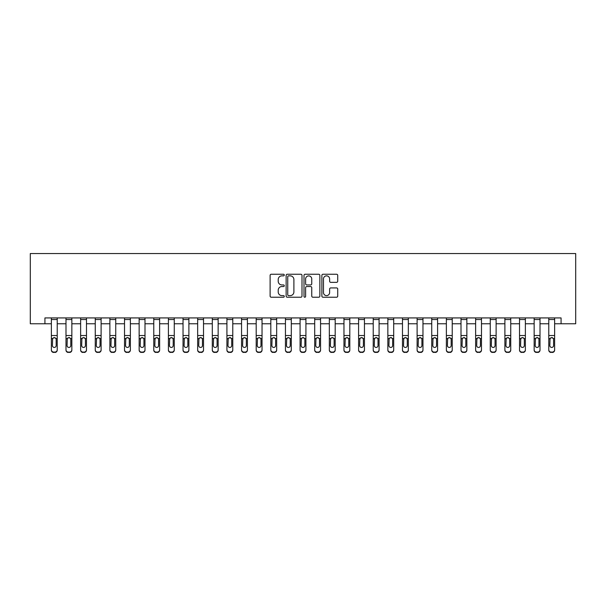 <?xml version="1.0" encoding="UTF-8"?>
<svg xmlns="http://www.w3.org/2000/svg" width="606" height="606" viewBox="0 0 606 606"><rect width="100%" height="100%" fill="white"/><g stroke="black" fill="none" stroke-linecap="round" stroke-linejoin="round"><path stroke-width="0.91" d="M284.275 275.056A0.803 0.803 0 0 0 283.472 274.245L271.261 274.245A1.151 1.151 0 0 0 270.117 275.397L270.117 296.076A1.151 1.151 0 0 0 271.261 297.228L283.472 297.228A0.803 0.803 0 0 0 284.275 296.417A0.803 0.803 0 0 0 283.472 295.614L281.888 295.614A3.674 3.674 0 0 1 278.215 291.94L278.215 290.213A3.674 3.674 0 0 1 281.888 286.54L283.472 286.54A0.803 0.803 0 0 0 284.275 285.737A0.803 0.803 0 0 0 283.472 284.934L281.888 284.934A3.674 3.674 0 0 1 278.215 281.26L278.215 279.533A3.674 3.674 0 0 1 281.888 275.859L283.472 275.859A0.803 0.803 0 0 0 284.275 275.056M336.572 282.351A1.151 1.151 0 0 0 337.724 281.199L337.724 275.397A1.151 1.151 0 0 0 336.572 274.245L323.021 274.245A1.151 1.151 0 0 0 321.869 275.397L321.869 296.076A1.151 1.151 0 0 0 323.021 297.228L336.572 297.228A1.151 1.151 0 0 0 337.724 296.076L337.724 289.07A1.151 1.151 0 0 0 336.572 287.918L330.77 287.918A1.151 1.151 0 0 0 329.626 289.07L329.626 292.546A3.075 3.075 0 0 1 326.551 295.614A3.075 3.075 0 0 1 323.475 292.546L323.475 278.927A3.075 3.075 0 0 1 326.551 275.859A3.075 3.075 0 0 1 329.626 278.927L329.626 281.199A1.151 1.151 0 0 0 330.77 282.351L336.572 282.351M44.927 323.771L44.927 317.923L561.073 317.923L561.073 323.771L575.7 323.771L575.7 253.55L30.3 253.55L30.3 323.771L51.366 323.771M301.993 275.397A1.151 1.151 0 0 0 300.849 274.245L287.289 274.245A1.151 1.151 0 0 0 286.138 275.397L286.138 296.076A1.151 1.151 0 0 0 287.289 297.228L300.849 297.228A1.151 1.151 0 0 0 301.993 296.076L301.993 275.397M305.151 274.245L318.711 274.245A1.151 1.151 0 0 1 319.862 275.397L319.862 296.076A1.151 1.151 0 0 1 318.711 297.228L312.908 297.228A1.151 1.151 0 0 1 311.757 296.076L311.757 287.691A1.151 1.151 0 0 0 310.613 286.54L306.765 286.54A1.151 1.151 0 0 0 305.613 287.691L305.613 296.417A0.803 0.803 0 0 1 304.81 297.228A0.803 0.803 0 0 1 304.007 296.417L304.007 275.397A1.151 1.151 0 0 1 305.151 274.245M57.222 323.771L65.993 323.771M71.849 323.771L80.628 323.771M86.476 323.771L95.256 323.771M101.111 323.771L109.883 323.771M115.738 323.771L124.518 323.771M130.366 323.771L139.145 323.771M145.001 323.771L153.772 323.771M159.628 323.771L168.407 323.771M174.255 323.771L183.035 323.771M188.89 323.771L197.662 323.771M203.518 323.771L212.297 323.771M218.145 323.771L226.924 323.771M232.78 323.771L241.552 323.771M247.407 323.771L256.186 323.771M262.034 323.771L270.814 323.771M276.669 323.771L285.441 323.771M291.297 323.771L300.076 323.771M305.924 323.771L314.703 323.771M320.559 323.771L329.331 323.771M335.186 323.771L343.966 323.771M349.813 323.771L358.593 323.771M364.448 323.771L373.22 323.771M379.076 323.771L387.855 323.771M393.703 323.771L402.482 323.771M408.338 323.771L417.11 323.771M422.965 323.771L431.745 323.771M437.593 323.771L446.372 323.771M452.227 323.771L460.999 323.771M466.855 323.771L475.634 323.771M481.482 323.771L490.262 323.771M496.117 323.771L504.889 323.771M510.744 323.771L519.524 323.771M525.372 323.771L534.151 323.771M540.007 323.771L548.778 323.771M554.634 323.771L561.073 323.771M288.554 275.859A0.803 0.803 0 0 0 287.752 276.662L287.752 294.811A0.803 0.803 0 0 0 288.554 295.614L290.221 295.614A3.674 3.674 0 0 0 293.895 291.94L293.895 279.533A3.674 3.674 0 0 0 290.221 275.859L288.554 275.859M311.757 278.987A3.075 3.075 0 0 0 308.689 275.912A3.075 3.075 0 0 0 305.613 278.987L305.613 283.782A1.151 1.151 0 0 0 306.765 284.934L310.613 284.934A1.151 1.151 0 0 0 311.757 283.782L311.757 278.987M51.366 338.921L51.366 349.76A2.341 2.326 -0 0 0 53.707 352.078L54.881 352.078A2.341 2.326 -0 0 0 57.222 349.76L57.222 350.124A2.341 2.326 180 0 1 54.881 352.45L54.881 352.078M56.169 345.579L56.169 339.413L56.169 345.579A1.871 1.856 180 0 1 54.29 347.435A1.871 1.856 180 0 0 56.169 345.579M52.419 345.943L52.419 345.579A1.871 1.856 180 0 0 54.29 347.435M53.313 337.807L52.419 339.269M55.267 337.807L54.29 337.534L55.957 338.549L56.169 339.413M57.222 317.923L57.222 349.76M51.366 317.923L51.366 349.76M53.707 352.078L54.881 352.45M53.707 352.45A2.341 2.326 180 0 1 51.366 350.124M51.366 338.549L52.631 338.549L52.419 345.579M52.631 338.549L54.29 337.534M65.993 338.921L65.993 349.76A2.341 2.326 -0 0 0 68.334 352.078L69.508 352.078A2.341 2.326 -0 0 0 71.849 349.76L71.849 350.124A2.341 2.326 180 0 1 69.508 352.45L69.508 352.078M70.796 345.579L70.796 339.413L70.796 345.579A1.871 1.856 180 0 1 68.925 347.435A1.871 1.856 180 0 0 70.796 345.579M67.054 345.943L67.054 345.579A1.871 1.856 180 0 0 68.925 347.435M67.948 337.807L67.054 339.269M69.902 337.807L68.925 337.534L70.591 338.549L70.796 339.413M80.628 338.921L80.628 349.76A2.341 2.326 -0 0 0 82.969 352.078L84.136 352.078A2.341 2.326 -0 0 0 86.476 349.76L86.476 350.124A2.341 2.326 180 0 1 84.136 352.45L84.136 352.078M85.423 345.579L85.423 339.413L85.423 345.579A1.871 1.856 180 0 1 83.552 347.435A1.871 1.856 180 0 0 85.423 345.579M81.681 345.943L81.681 345.579A1.871 1.856 180 0 0 83.552 347.435M82.575 337.807L81.681 339.269M84.529 337.807L83.552 337.534L85.219 338.549L85.423 339.413M95.256 338.921L95.256 349.76A2.341 2.326 -0 0 0 97.596 352.078L98.77 352.078A2.341 2.326 -0 0 0 101.111 349.76L101.111 350.124A2.341 2.326 180 0 1 98.77 352.45L98.77 352.078M100.058 345.579L100.058 339.413L100.058 345.579A1.871 1.856 180 0 1 98.18 347.435A1.871 1.856 180 0 0 100.058 345.579M96.309 345.943L96.309 345.579A1.871 1.856 180 0 0 98.18 347.435M97.202 337.807L96.309 339.269M99.157 337.807L98.18 337.534L99.846 338.549L100.058 339.413M71.849 317.923L71.849 349.76M65.993 317.923L65.993 349.76M68.334 352.078L69.508 352.45M68.334 352.45A2.341 2.326 180 0 1 65.993 350.124M65.993 338.549L67.258 338.549L67.054 345.579M67.258 338.549L68.925 337.534M86.476 317.923L86.476 349.76M80.628 317.923L80.628 349.76M82.969 352.078L84.136 352.45M82.969 352.45A2.341 2.326 180 0 1 80.628 350.124M80.628 338.549L81.886 338.549L81.681 345.579M81.886 338.549L83.552 337.534M101.111 317.923L101.111 349.76M95.256 317.923L95.256 349.76M97.596 352.078L98.77 352.45M97.596 352.45A2.341 2.326 180 0 1 95.256 350.124M95.256 338.549L96.521 338.549L96.309 345.579M96.521 338.549L98.18 337.534M109.883 338.921L109.883 349.76A2.341 2.326 -0 0 0 112.224 352.078L113.398 352.078A2.341 2.326 -0 0 0 115.738 349.76L115.738 350.124A2.341 2.326 180 0 1 113.398 352.45L113.398 352.078M114.685 345.579L114.685 339.413L114.685 345.579A1.871 1.856 180 0 1 112.814 347.435A1.871 1.856 180 0 0 114.685 345.579M110.936 345.943L110.936 345.579A1.871 1.856 180 0 0 112.814 347.435M111.837 337.807L110.936 339.269M113.792 337.807L112.814 337.534L114.481 338.549L114.685 339.413M115.738 317.923L115.738 349.76M109.883 317.923L109.883 349.76M112.224 352.078L113.398 352.45M112.224 352.45A2.341 2.326 180 0 1 109.883 350.124M109.883 338.549L111.148 338.549L110.936 345.579M111.148 338.549L112.814 337.534M124.518 338.921L124.518 349.76A2.341 2.326 -0 0 0 126.859 352.078L128.025 352.078A2.341 2.326 -0 0 0 130.366 349.76L130.366 350.124A2.341 2.326 180 0 1 128.025 352.45L128.025 352.078M129.313 345.579L129.313 339.413L129.313 345.579A1.871 1.856 180 0 1 127.442 347.435A1.871 1.856 180 0 0 129.313 345.579M125.571 345.943L125.571 345.579A1.871 1.856 180 0 0 127.442 347.435M126.465 337.807L125.571 339.269M128.419 337.807L127.442 337.534L129.108 338.549L129.313 339.413M139.145 338.921L139.145 349.76A2.341 2.326 -0 0 0 141.486 352.078L142.66 352.078A2.341 2.326 -0 0 0 145.001 349.76L145.001 350.124A2.341 2.326 180 0 1 142.66 352.45L142.66 352.078M143.948 345.579L143.948 339.413L143.948 345.579A1.871 1.856 180 0 1 142.069 347.435A1.871 1.856 180 0 0 143.948 345.579M140.198 345.943L140.198 345.579A1.871 1.856 180 0 0 142.069 347.435M141.092 337.807L140.198 339.269M143.046 337.807L142.069 337.534L143.736 338.549L143.948 339.413M153.772 338.921L153.772 349.76A2.341 2.326 -0 0 0 156.113 352.078L157.287 352.078A2.341 2.326 -0 0 0 159.628 349.76L159.628 350.124A2.341 2.326 180 0 1 157.287 352.45L157.287 352.078M158.575 345.579L158.575 339.413L158.575 345.579A1.871 1.856 180 0 1 156.704 347.435A1.871 1.856 180 0 0 158.575 345.579M154.825 345.943L154.825 345.579A1.871 1.856 180 0 0 156.704 347.435M155.727 337.807L154.825 339.269M157.681 337.807L156.704 337.534L158.371 338.549L158.575 339.413M168.407 338.921L168.407 349.76A2.341 2.326 -0 0 0 170.748 352.078L171.915 352.078A2.341 2.326 -0 0 0 174.255 349.76L174.255 350.124A2.341 2.326 180 0 1 171.915 352.45L171.915 352.078M173.202 345.579L173.202 339.413L173.202 345.579A1.871 1.856 180 0 1 171.331 347.435A1.871 1.856 180 0 0 173.202 345.579M169.46 345.943L169.46 345.579A1.871 1.856 180 0 0 171.331 347.435M170.354 337.807L169.46 339.269M172.309 337.807L171.331 337.534L172.998 338.549L173.202 339.413M183.035 338.921L183.035 349.76A2.341 2.326 -0 0 0 185.375 352.078L186.55 352.078A2.341 2.326 -0 0 0 188.89 349.76L188.89 350.124A2.341 2.326 180 0 1 186.55 352.45L186.55 352.078M187.837 345.579L187.837 339.413L187.837 345.579A1.871 1.856 180 0 1 185.959 347.435A1.871 1.856 180 0 0 187.837 345.579M184.088 345.943L184.088 345.579A1.871 1.856 180 0 0 185.959 347.435M184.981 337.807L184.088 339.269M186.936 337.807L185.959 337.534L187.625 338.549L187.837 339.413M130.366 317.923L130.366 349.76M124.518 317.923L124.518 349.76M126.859 352.078L128.025 352.45M126.859 352.45A2.341 2.326 180 0 1 124.518 350.124M124.518 338.549L125.775 338.549L125.571 345.579M125.775 338.549L127.442 337.534M145.001 317.923L145.001 349.76M139.145 317.923L139.145 349.76M141.486 352.078L142.66 352.45M141.486 352.45A2.341 2.326 180 0 1 139.145 350.124M139.145 338.549L140.41 338.549L140.198 345.579M140.41 338.549L142.069 337.534M159.628 317.923L159.628 349.76M153.772 317.923L153.772 349.76M156.113 352.078L157.287 352.45M156.113 352.45A2.341 2.326 180 0 1 153.772 350.124M153.772 338.549L155.038 338.549L154.825 345.579M155.038 338.549L156.704 337.534M174.255 317.923L174.255 349.76M168.407 317.923L168.407 349.76M170.748 352.078L171.915 352.45M170.748 352.45A2.341 2.326 180 0 1 168.407 350.124M168.407 338.549L169.665 338.549L169.46 345.579M169.665 338.549L171.331 337.534M188.89 317.923L188.89 349.76M183.035 317.923L183.035 349.76M185.375 352.078L186.55 352.45M185.375 352.45A2.341 2.326 180 0 1 183.035 350.124M183.035 338.549L184.3 338.549L184.088 345.579M184.3 338.549L185.959 337.534M197.662 338.921L197.662 349.76A2.341 2.326 -0 0 0 200.003 352.078L201.177 352.078A2.341 2.326 -0 0 0 203.518 349.76L203.518 350.124A2.341 2.326 180 0 1 201.177 352.45L201.177 352.078M202.465 345.579L202.465 339.413L202.465 345.579A1.871 1.856 180 0 1 200.594 347.435A1.871 1.856 180 0 0 202.465 345.579M198.715 345.943L198.715 345.579A1.871 1.856 180 0 0 200.594 347.435M199.616 337.807L198.715 339.269M201.571 337.807L200.594 337.534L202.26 338.549L202.465 339.413M203.518 317.923L203.518 349.76M197.662 317.923L197.662 349.76M200.003 352.078L201.177 352.45M200.003 352.45A2.341 2.326 180 0 1 197.662 350.124M197.662 338.549L198.927 338.549L198.715 345.579M198.927 338.549L200.594 337.534M212.297 338.921L212.297 349.76A2.341 2.326 -0 0 0 214.638 352.078L215.804 352.078A2.341 2.326 -0 0 0 218.145 349.76L218.145 350.124A2.341 2.326 180 0 1 215.804 352.45L215.804 352.078M217.092 345.579L217.092 339.413L217.092 345.579A1.871 1.856 180 0 1 215.221 347.435A1.871 1.856 180 0 0 217.092 345.579M213.35 345.943L213.35 345.579A1.871 1.856 180 0 0 215.221 347.435M214.244 337.807L213.35 339.269M216.198 337.807L215.221 337.534L216.887 338.549L217.092 339.413M218.145 317.923L218.145 349.76M212.297 317.923L212.297 349.76M214.638 352.078L215.804 352.45M214.638 352.45A2.341 2.326 180 0 1 212.297 350.124M212.297 338.549L213.554 338.549L213.35 345.579M213.554 338.549L215.221 337.534M226.924 338.921L226.924 349.76A2.341 2.326 -0 0 0 229.265 352.078L230.439 352.078A2.341 2.326 -0 0 0 232.78 349.76L232.78 350.124A2.341 2.326 180 0 1 230.439 352.45L230.439 352.078M231.727 345.579L231.727 339.413L231.727 345.579A1.871 1.856 180 0 1 229.848 347.435A1.871 1.856 180 0 0 231.727 345.579M227.977 345.943L227.977 345.579A1.871 1.856 180 0 0 229.848 347.435M228.871 337.807L227.977 339.269M230.825 337.807L229.848 337.534L231.515 338.549L231.727 339.413M232.78 317.923L232.78 349.76M226.924 317.923L226.924 349.76M229.265 352.078L230.439 352.45M229.265 352.45A2.341 2.326 180 0 1 226.924 350.124M226.924 338.549L228.189 338.549L227.977 345.579M228.189 338.549L229.848 337.534M241.552 338.921L241.552 349.76A2.341 2.326 -0 0 0 243.892 352.078L245.066 352.078A2.341 2.326 -0 0 0 247.407 349.76L247.407 350.124A2.341 2.326 180 0 1 245.066 352.45L245.066 352.078M246.354 345.579L246.354 339.413L246.354 345.579A1.871 1.856 180 0 1 244.483 347.435A1.871 1.856 180 0 0 246.354 345.579M242.605 345.943L242.605 345.579A1.871 1.856 180 0 0 244.483 347.435M243.506 337.807L242.605 339.269M245.46 337.807L244.483 337.534L246.15 338.549L246.354 339.413M247.407 317.923L247.407 349.76M241.552 317.923L241.552 349.76M243.892 352.078L245.066 352.45M243.892 352.45A2.341 2.326 180 0 1 241.552 350.124M241.552 338.549L242.817 338.549L242.605 345.579M242.817 338.549L244.483 337.534M256.186 338.921L256.186 349.76A2.341 2.326 -0 0 0 258.527 352.078L259.694 352.078A2.341 2.326 -0 0 0 262.034 349.76L262.034 350.124A2.341 2.326 180 0 1 259.694 352.45L259.694 352.078M260.981 345.579L260.981 339.413L260.981 345.579A1.871 1.856 180 0 1 259.11 347.435A1.871 1.856 180 0 0 260.981 345.579M257.239 345.943L257.239 345.579A1.871 1.856 180 0 0 259.11 347.435M258.133 337.807L257.239 339.269M260.088 337.807L259.11 337.534L260.777 338.549L260.981 339.413M262.034 317.923L262.034 349.76M256.186 317.923L256.186 349.76M258.527 352.078L259.694 352.45M258.527 352.45A2.341 2.326 180 0 1 256.186 350.124M256.186 338.549L257.444 338.549L257.239 345.579M257.444 338.549L259.11 337.534M270.814 338.921L270.814 349.76A2.341 2.326 -0 0 0 273.154 352.078L274.329 352.078A2.341 2.326 -0 0 0 276.669 349.76L276.669 350.124A2.341 2.326 180 0 1 274.329 352.45L274.329 352.078M275.616 345.579L275.616 339.413L275.616 345.579A1.871 1.856 180 0 1 273.738 347.435A1.871 1.856 180 0 0 275.616 345.579M271.867 345.943L271.867 345.579A1.871 1.856 180 0 0 273.738 347.435M272.761 337.807L271.867 339.269M274.715 337.807L273.738 337.534L275.404 338.549L275.616 339.413M276.669 317.923L276.669 349.76M270.814 317.923L270.814 349.76M273.154 352.078L274.329 352.45M273.154 352.45A2.341 2.326 180 0 1 270.814 350.124M270.814 338.549L272.071 338.549L271.867 345.579M272.071 338.549L273.738 337.534M285.441 338.921L285.441 349.76A2.341 2.326 -0 0 0 287.782 352.078L288.956 352.078A2.341 2.326 -0 0 0 291.297 349.76L291.297 350.124A2.341 2.326 180 0 1 288.956 352.45L288.956 352.078M290.244 345.579L290.244 339.413L290.244 345.579A1.871 1.856 180 0 1 288.373 347.435A1.871 1.856 180 0 0 290.244 345.579M286.494 345.943L286.494 345.579A1.871 1.856 180 0 0 288.373 347.435M287.395 337.807L286.494 339.269M289.35 337.807L288.373 337.534L290.039 338.549L290.244 339.413M300.076 338.921L300.076 349.76A2.341 2.326 -0 0 0 302.417 352.078L303.583 352.078A2.341 2.326 -0 0 0 305.924 349.76L305.924 350.124A2.341 2.326 180 0 1 303.583 352.45L303.583 352.078M304.871 345.579L304.871 339.413L304.871 345.579A1.871 1.856 180 0 1 303 347.435A1.871 1.856 180 0 0 304.871 345.579M301.129 345.943L301.129 345.579A1.871 1.856 180 0 0 303 347.435M302.023 337.807L301.129 339.269M303.977 337.807L303 337.534L304.666 338.549L304.871 339.413M314.703 338.921L314.703 349.76A2.341 2.326 -0 0 0 317.044 352.078L318.218 352.078A2.341 2.326 -0 0 0 320.559 349.76L320.559 350.124A2.341 2.326 180 0 1 318.218 352.45L318.218 352.078M319.506 345.579L319.506 339.413L319.506 345.579A1.871 1.856 180 0 1 317.627 347.435A1.871 1.856 180 0 0 319.506 345.579M315.756 345.943L315.756 345.579A1.871 1.856 180 0 0 317.627 347.435M316.65 337.807L315.756 339.269M318.604 337.807L317.627 337.534L319.294 338.549L319.506 339.413M329.331 338.921L329.331 349.76A2.341 2.326 -0 0 0 331.671 352.078L332.845 352.078A2.341 2.326 -0 0 0 335.186 349.76L335.186 350.124A2.341 2.326 180 0 1 332.845 352.45L332.845 352.078M334.133 345.579L334.133 339.413L334.133 345.579A1.871 1.856 180 0 1 332.262 347.435A1.871 1.856 180 0 0 334.133 345.579M330.384 345.943L330.384 345.579A1.871 1.856 180 0 0 332.262 347.435M331.285 337.807L330.384 339.269M333.239 337.807L332.262 337.534L333.929 338.549L334.133 339.413M343.966 338.921L343.966 349.76A2.341 2.326 -0 0 0 346.306 352.078L347.473 352.078A2.341 2.326 -0 0 0 349.813 349.76L349.813 350.124A2.341 2.326 180 0 1 347.473 352.45L347.473 352.078M348.761 345.579L348.761 339.413L348.761 345.579A1.871 1.856 180 0 1 346.89 347.435A1.871 1.856 180 0 0 348.761 345.579M345.019 345.943L345.019 345.579A1.871 1.856 180 0 0 346.89 347.435M345.912 337.807L345.019 339.269M347.867 337.807L346.89 337.534L348.556 338.549L348.761 339.413M358.593 338.921L358.593 349.76A2.341 2.326 -0 0 0 360.934 352.078L362.108 352.078A2.341 2.326 -0 0 0 364.448 349.76L364.448 350.124A2.341 2.326 180 0 1 362.108 352.45L362.108 352.078M363.395 345.579L363.395 339.413L363.395 345.579A1.871 1.856 180 0 1 361.517 347.435A1.871 1.856 180 0 0 363.395 345.579M359.646 345.943L359.646 345.579A1.871 1.856 180 0 0 361.517 347.435M360.54 337.807L359.646 339.269M362.494 337.807L361.517 337.534L363.183 338.549L363.395 339.413M373.22 338.921L373.22 349.76A2.341 2.326 -0 0 0 375.561 352.078L376.735 352.078A2.341 2.326 -0 0 0 379.076 349.76L379.076 350.124A2.341 2.326 180 0 1 376.735 352.45L376.735 352.078M378.023 345.579L378.023 339.413L378.023 345.579A1.871 1.856 180 0 1 376.152 347.435A1.871 1.856 180 0 0 378.023 345.579M374.273 345.943L374.273 345.579A1.871 1.856 180 0 0 376.152 347.435M375.175 337.807L374.273 339.269M377.129 337.807L376.152 337.534L377.811 338.549L378.023 339.413M387.855 338.921L387.855 349.76A2.341 2.326 -0 0 0 390.196 352.078L391.362 352.078A2.341 2.326 -0 0 0 393.703 349.76L393.703 350.124A2.341 2.326 180 0 1 391.362 352.45L391.362 352.078M392.65 345.579L392.65 339.413L392.65 345.579A1.871 1.856 180 0 1 390.779 347.435A1.871 1.856 180 0 0 392.65 345.579M388.908 345.943L388.908 345.579A1.871 1.856 180 0 0 390.779 347.435M389.802 337.807L388.908 339.269M391.756 337.807L390.779 337.534L392.446 338.549L392.65 339.413M402.482 338.921L402.482 349.76A2.341 2.326 -0 0 0 404.823 352.078L405.997 352.078A2.341 2.326 -0 0 0 408.338 349.76L408.338 350.124A2.341 2.326 180 0 1 405.997 352.45L405.997 352.078M407.285 345.579L407.285 339.413L407.285 345.579A1.871 1.856 180 0 1 405.406 347.435A1.871 1.856 180 0 0 407.285 345.579M403.535 345.943L403.535 345.579A1.871 1.856 180 0 0 405.406 347.435M404.429 337.807L403.535 339.269M406.384 337.807L405.406 337.534L407.073 338.549L407.285 339.413M417.11 338.921L417.11 349.76A2.341 2.326 -0 0 0 419.45 352.078L420.625 352.078A2.341 2.326 -0 0 0 422.965 349.76L422.965 350.124A2.341 2.326 180 0 1 420.625 352.45L420.625 352.078M421.912 345.579L421.912 339.413L421.912 345.579A1.871 1.856 180 0 1 420.041 347.435A1.871 1.856 180 0 0 421.912 345.579M418.163 345.943L418.163 345.579A1.871 1.856 180 0 0 420.041 347.435M419.064 337.807L418.163 339.269M421.018 337.807L420.041 337.534L421.7 338.549L421.912 339.413M431.745 338.921L431.745 349.76A2.341 2.326 -0 0 0 434.085 352.078L435.252 352.078A2.341 2.326 -0 0 0 437.593 349.76L437.593 350.124A2.341 2.326 180 0 1 435.252 352.45L435.252 352.078M436.54 345.579L436.54 339.413L436.54 345.579A1.871 1.856 180 0 1 434.669 347.435A1.871 1.856 180 0 0 436.54 345.579M432.798 345.943L432.798 345.579A1.871 1.856 180 0 0 434.669 347.435M433.691 337.807L432.798 339.269M435.646 337.807L434.669 337.534L436.335 338.549L436.54 339.413M446.372 338.921L446.372 349.76A2.341 2.326 -0 0 0 448.713 352.078L449.887 352.078A2.341 2.326 -0 0 0 452.227 349.76L452.227 350.124A2.341 2.326 180 0 1 449.887 352.45L449.887 352.078M451.175 345.579L451.175 339.413L451.175 345.579A1.871 1.856 180 0 1 449.296 347.435A1.871 1.856 180 0 0 451.175 345.579M447.425 345.943L447.425 345.579A1.871 1.856 180 0 0 449.296 347.435M448.319 337.807L447.425 339.269M450.273 337.807L449.296 337.534L450.962 338.549L451.175 339.413M460.999 338.921L460.999 349.76A2.341 2.326 -0 0 0 463.34 352.078L464.514 352.078A2.341 2.326 -0 0 0 466.855 349.76L466.855 350.124A2.341 2.326 180 0 1 464.514 352.45L464.514 352.078M465.802 345.579L465.802 339.413L465.802 345.579A1.871 1.856 180 0 1 463.931 347.435A1.871 1.856 180 0 0 465.802 345.579M462.052 345.943L462.052 345.579A1.871 1.856 180 0 0 463.931 347.435M462.954 337.807L462.052 339.269M464.908 337.807L463.931 337.534L465.59 338.549L465.802 339.413M475.634 338.921L475.634 349.76A2.341 2.326 -0 0 0 477.975 352.078L479.141 352.078A2.341 2.326 -0 0 0 481.482 349.76L481.482 350.124A2.341 2.326 180 0 1 479.141 352.45L479.141 352.078M480.429 345.579L480.429 339.413L480.429 345.579A1.871 1.856 180 0 1 478.558 347.435A1.871 1.856 180 0 0 480.429 345.579M476.687 345.943L476.687 345.579A1.871 1.856 180 0 0 478.558 347.435M477.581 337.807L476.687 339.269M479.535 337.807L478.558 337.534L480.225 338.549L480.429 339.413M490.262 338.921L490.262 349.76A2.341 2.326 -0 0 0 492.602 352.078L493.776 352.078A2.341 2.326 -0 0 0 496.117 349.76L496.117 350.124A2.341 2.326 180 0 1 493.776 352.45L493.776 352.078M495.064 345.579L495.064 339.413L495.064 345.579A1.871 1.856 180 0 1 493.186 347.435A1.871 1.856 180 0 0 495.064 345.579M491.315 345.943L491.315 345.579A1.871 1.856 180 0 0 493.186 347.435M492.208 337.807L491.315 339.269M494.163 337.807L493.186 337.534L494.852 338.549L495.064 339.413M504.889 338.921L504.889 349.76A2.341 2.326 -0 0 0 507.23 352.078L508.404 352.078A2.341 2.326 -0 0 0 510.744 349.76L510.744 350.124A2.341 2.326 180 0 1 508.404 352.45L508.404 352.078M509.691 345.579L509.691 339.413L509.691 345.579A1.871 1.856 180 0 1 507.82 347.435A1.871 1.856 180 0 0 509.691 345.579M505.942 345.943L505.942 345.579A1.871 1.856 180 0 0 507.82 347.435M506.843 337.807L505.942 339.269M508.798 337.807L507.82 337.534L509.479 338.549L509.691 339.413M519.524 338.921L519.524 349.76A2.341 2.326 -0 0 0 521.864 352.078L523.031 352.078A2.341 2.326 -0 0 0 525.372 349.76L525.372 350.124A2.341 2.326 180 0 1 523.031 352.45L523.031 352.078M524.319 345.579L524.319 339.413L524.319 345.579A1.871 1.856 180 0 1 522.448 347.435A1.871 1.856 180 0 0 524.319 345.579M520.577 345.943L520.577 345.579A1.871 1.856 180 0 0 522.448 347.435M521.471 337.807L520.577 339.269M523.425 337.807L522.448 337.534L524.114 338.549L524.319 339.413M534.151 338.921L534.151 349.76A2.341 2.326 -0 0 0 536.492 352.078L537.666 352.078A2.341 2.326 -0 0 0 540.007 349.76L540.007 350.124A2.341 2.326 180 0 1 537.666 352.45L537.666 352.078M538.946 345.579L538.946 339.413L538.946 345.579A1.871 1.856 180 0 1 537.075 347.435A1.871 1.856 180 0 0 538.946 345.579M535.204 345.943L535.204 345.579A1.871 1.856 180 0 0 537.075 347.435M536.098 337.807L535.204 339.269M538.052 337.807L537.075 337.534L538.742 338.549L538.946 339.413M291.297 317.923L291.297 349.76M285.441 317.923L285.441 349.76M287.782 352.078L288.956 352.45M287.782 352.45A2.341 2.326 180 0 1 285.441 350.124M285.441 338.549L286.706 338.549L286.494 345.579M286.706 338.549L288.373 337.534M305.924 317.923L305.924 349.76M300.076 317.923L300.076 349.76M302.417 352.078L303.583 352.45M302.417 352.45A2.341 2.326 180 0 1 300.076 350.124M300.076 338.549L301.334 338.549L301.129 345.579M301.334 338.549L303 337.534M320.559 317.923L320.559 349.76M314.703 317.923L314.703 349.76M317.044 352.078L318.218 352.45M317.044 352.45A2.341 2.326 180 0 1 314.703 350.124M314.703 338.549L315.961 338.549L315.756 345.579M315.961 338.549L317.627 337.534M335.186 317.923L335.186 349.76M329.331 317.923L329.331 349.76M331.671 352.078L332.845 352.45M331.671 352.45A2.341 2.326 180 0 1 329.331 350.124M329.331 338.549L330.596 338.549L330.384 345.579M330.596 338.549L332.262 337.534M349.813 317.923L349.813 349.76M343.966 317.923L343.966 349.76M346.306 352.078L347.473 352.45M346.306 352.45A2.341 2.326 180 0 1 343.966 350.124M343.966 338.549L345.223 338.549L345.019 345.579M345.223 338.549L346.89 337.534M364.448 317.923L364.448 349.76M358.593 317.923L358.593 349.76M360.934 352.078L362.108 352.45M360.934 352.45A2.341 2.326 180 0 1 358.593 350.124M358.593 338.549L359.85 338.549L359.646 345.579M359.85 338.549L361.517 337.534M379.076 317.923L379.076 349.76M373.22 317.923L373.22 349.76M375.561 352.078L376.735 352.45M375.561 352.45A2.341 2.326 180 0 1 373.22 350.124M373.22 338.549L374.485 338.549L374.273 345.579M374.485 338.549L376.152 337.534M393.703 317.923L393.703 349.76M387.855 317.923L387.855 349.76M390.196 352.078L391.362 352.45M390.196 352.45A2.341 2.326 180 0 1 387.855 350.124M387.855 338.549L389.113 338.549L388.908 345.579M389.113 338.549L390.779 337.534M408.338 317.923L408.338 349.76M402.482 317.923L402.482 349.76M404.823 352.078L405.997 352.45M404.823 352.45A2.341 2.326 180 0 1 402.482 350.124M402.482 338.549L403.74 338.549L403.535 345.579M403.74 338.549L405.406 337.534M422.965 317.923L422.965 349.76M417.11 317.923L417.11 349.76M419.45 352.078L420.625 352.45M419.45 352.45A2.341 2.326 180 0 1 417.11 350.124M417.11 338.549L418.375 338.549L418.163 345.579M418.375 338.549L420.041 337.534M437.593 317.923L437.593 349.76M431.745 317.923L431.745 349.76M434.085 352.078L435.252 352.45M434.085 352.45A2.341 2.326 180 0 1 431.745 350.124M431.745 338.549L433.002 338.549L432.798 345.579M433.002 338.549L434.669 337.534M452.227 317.923L452.227 349.76M446.372 317.923L446.372 349.76M448.713 352.078L449.887 352.45M448.713 352.45A2.341 2.326 180 0 1 446.372 350.124M446.372 338.549L447.629 338.549L447.425 345.579M447.629 338.549L449.296 337.534M466.855 317.923L466.855 349.76M460.999 317.923L460.999 349.76M463.34 352.078L464.514 352.45M463.34 352.45A2.341 2.326 180 0 1 460.999 350.124M460.999 338.549L462.264 338.549L462.052 345.579M462.264 338.549L463.931 337.534M481.482 317.923L481.482 349.76M475.634 317.923L475.634 349.76M477.975 352.078L479.141 352.45M477.975 352.45A2.341 2.326 180 0 1 475.634 350.124M475.634 338.549L476.892 338.549L476.687 345.579M476.892 338.549L478.558 337.534M496.117 317.923L496.117 349.76M490.262 317.923L490.262 349.76M492.602 352.078L493.776 352.45M492.602 352.45A2.341 2.326 180 0 1 490.262 350.124M490.262 338.549L491.519 338.549L491.315 345.579M491.519 338.549L493.186 337.534M510.744 317.923L510.744 349.76M504.889 317.923L504.889 349.76M507.23 352.078L508.404 352.45M507.23 352.45A2.341 2.326 180 0 1 504.889 350.124M504.889 338.549L506.154 338.549L505.942 345.579M506.154 338.549L507.82 337.534M525.372 317.923L525.372 349.76M519.524 317.923L519.524 349.76M521.864 352.078L523.031 352.45M521.864 352.45A2.341 2.326 180 0 1 519.524 350.124M519.524 338.549L520.781 338.549L520.577 345.579M520.781 338.549L522.448 337.534M540.007 317.923L540.007 349.76M534.151 317.923L534.151 349.76M536.492 352.078L537.666 352.45M536.492 352.45A2.341 2.326 180 0 1 534.151 350.124M534.151 338.549L535.409 338.549L535.204 345.579M535.409 338.549L537.075 337.534M548.778 338.921L548.778 349.76A2.341 2.326 -0 0 0 551.119 352.078L552.293 352.078A2.341 2.326 -0 0 0 554.634 349.76L554.634 350.124A2.341 2.326 180 0 1 552.293 352.45L552.293 352.078M553.581 345.579L553.581 339.413L553.581 345.579A1.871 1.856 180 0 1 551.71 347.435A1.871 1.856 180 0 0 553.581 345.579M549.831 345.943L549.831 345.579A1.871 1.856 180 0 0 551.71 347.435M550.733 337.807L549.831 339.269M552.687 337.807L551.71 337.534L553.369 338.549L553.581 339.413M554.634 317.923L554.634 349.76M548.778 317.923L548.778 349.76M551.119 352.078L552.293 352.45M551.119 352.45A2.341 2.326 180 0 1 548.778 350.124M548.778 338.549L550.043 338.549L549.831 345.579M550.043 338.549L551.71 337.534M55.957 338.549L57.222 338.549M51.366 335.527L57.222 335.527M51.366 319.529L57.222 319.529M70.591 338.549L71.849 338.549M65.993 335.527L71.849 335.527M65.993 319.529L71.849 319.529M85.219 338.549L86.476 338.549M80.628 335.527L86.476 335.527M80.628 319.529L86.476 319.529M99.846 338.549L101.111 338.549M95.256 335.527L101.111 335.527M95.256 319.529L101.111 319.529M114.481 338.549L115.738 338.549M109.883 335.527L115.738 335.527M109.883 319.529L115.738 319.529M129.108 338.549L130.366 338.549M124.518 335.527L130.366 335.527M124.518 319.529L130.366 319.529M143.736 338.549L145.001 338.549M139.145 335.527L145.001 335.527M139.145 319.529L145.001 319.529M158.371 338.549L159.628 338.549M153.772 335.527L159.628 335.527M153.772 319.529L159.628 319.529M172.998 338.549L174.255 338.549M168.407 335.527L174.255 335.527M168.407 319.529L174.255 319.529M187.625 338.549L188.89 338.549M183.035 335.527L188.89 335.527M183.035 319.529L188.89 319.529M202.26 338.549L203.518 338.549M197.662 335.527L203.518 335.527M197.662 319.529L203.518 319.529M216.887 338.549L218.145 338.549M212.297 335.527L218.145 335.527M212.297 319.529L218.145 319.529M231.515 338.549L232.78 338.549M226.924 335.527L232.78 335.527M226.924 319.529L232.78 319.529M246.15 338.549L247.407 338.549M241.552 335.527L247.407 335.527M241.552 319.529L247.407 319.529M260.777 338.549L262.034 338.549M256.186 335.527L262.034 335.527M256.186 319.529L262.034 319.529M275.404 338.549L276.669 338.549M270.814 335.527L276.669 335.527M270.814 319.529L276.669 319.529M290.039 338.549L291.297 338.549M285.441 335.527L291.297 335.527M285.441 319.529L291.297 319.529M304.666 338.549L305.924 338.549M300.076 335.527L305.924 335.527M300.076 319.529L305.924 319.529M319.294 338.549L320.559 338.549M314.703 335.527L320.559 335.527M314.703 319.529L320.559 319.529M333.929 338.549L335.186 338.549M329.331 335.527L335.186 335.527M329.331 319.529L335.186 319.529M348.556 338.549L349.813 338.549M343.966 335.527L349.813 335.527M343.966 319.529L349.813 319.529M363.183 338.549L364.448 338.549M358.593 335.527L364.448 335.527M358.593 319.529L364.448 319.529M377.811 338.549L379.076 338.549M373.22 335.527L379.076 335.527M373.22 319.529L379.076 319.529M392.446 338.549L393.703 338.549M387.855 335.527L393.703 335.527M387.855 319.529L393.703 319.529M407.073 338.549L408.338 338.549M402.482 335.527L408.338 335.527M402.482 319.529L408.338 319.529M421.7 338.549L422.965 338.549M417.11 335.527L422.965 335.527M417.11 319.529L422.965 319.529M436.335 338.549L437.593 338.549M431.745 335.527L437.593 335.527M431.745 319.529L437.593 319.529M450.962 338.549L452.227 338.549M446.372 335.527L452.227 335.527M446.372 319.529L452.227 319.529M465.59 338.549L466.855 338.549M460.999 335.527L466.855 335.527M460.999 319.529L466.855 319.529M480.225 338.549L481.482 338.549M475.634 335.527L481.482 335.527M475.634 319.529L481.482 319.529M494.852 338.549L496.117 338.549M490.262 335.527L496.117 335.527M490.262 319.529L496.117 319.529M509.479 338.549L510.744 338.549M504.889 335.527L510.744 335.527M504.889 319.529L510.744 319.529M524.114 338.549L525.372 338.549M519.524 335.527L525.372 335.527M519.524 319.529L525.372 319.529M538.742 338.549L540.007 338.549M534.151 335.527L540.007 335.527M534.151 319.529L540.007 319.529M553.369 338.549L554.634 338.549M548.778 335.527L554.634 335.527M548.778 319.529L554.634 319.529"/></g></svg>
